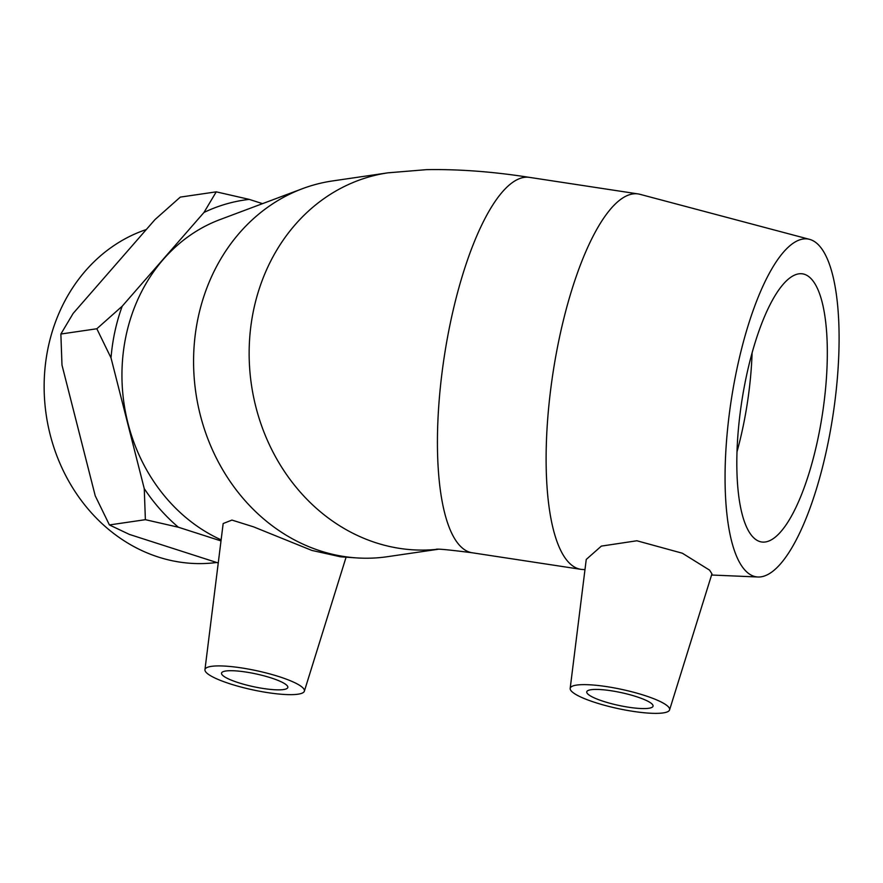<?xml version="1.0" encoding="UTF-8"?>
<svg xmlns="http://www.w3.org/2000/svg" width="883" height="883" viewBox="0 0 883 883"><rect width="100%" height="100%" fill="white"/><g stroke="black" fill="none" stroke-linecap="round" stroke-linejoin="round"><path stroke-width="1.32" d="M216.71 562.493A170.883 149.238 -98.3 0 1 48.399 346.379A170.883 149.238 -98.3 0 1 146.313 229.525M216.258 191.843L249.26 199.392A183.763 160.474 81.7 0 0 203.973 212.461L216.258 191.843L180.298 197.108L154.944 219.635L73.157 313.41L60.872 334.028L61.987 365.065L95.232 495.816L109.415 524.944L129.348 534.403L218.244 562.99M178.377 527.228L145.375 519.679L144.26 488.641A183.763 160.474 81.7 0 0 178.377 527.228L221.004 540.926M111.015 357.88L96.832 328.763L122.185 306.224A183.763 160.474 81.7 0 0 111.015 357.88L144.26 488.641M249.26 199.392L262.516 203.653M96.832 328.763L60.872 334.028M122.185 306.224L203.973 212.461M145.375 519.679L109.415 524.944M587.946 694.126A33.907 6.512 12.2 0 1 586.765 691.83A33.907 6.512 12.2 0 1 621.29 692.636A33.907 6.512 12.2 0 1 653.045 706.168A33.907 6.512 12.2 0 1 623.696 706.4A33.907 6.512 12.2 0 1 587.946 694.126M667.857 706.301A50.861 9.768 12.2 0 1 669.579 709.91A50.861 9.768 12.2 0 1 617.846 708.541A50.861 9.768 12.2 0 1 570.175 688.42A50.861 9.768 12.2 0 1 608.806 686.963A50.861 9.768 12.2 0 1 667.857 706.301M584.976 569.601L582.736 569.513A189.867 57.13 -81.3 0 1 580.871 569.325A189.867 57.13 -81.3 0 1 570.087 563.751A189.867 57.13 -81.3 0 1 556.169 354.072A189.867 57.13 -81.3 0 1 638.056 193.918A189.867 57.13 -81.3 0 1 639.888 194.293L809.457 239.326A170.883 51.424 -81.3 0 1 832.912 415.661A170.883 51.424 -81.3 0 1 758.022 577.007A170.883 51.424 -81.3 0 1 746.632 571.831A170.883 51.424 -81.3 0 1 734.623 380.385A170.883 51.424 -81.3 0 1 809.457 239.326M570.175 688.42L586.246 559.447L601.356 546.102L636.897 540.771L682.349 553.222L709.557 570.131L711.941 573.818M752.095 352.814A135.618 40.806 -81.3 0 1 737.051 451.588M753.95 538.012A135.618 40.806 -81.3 0 1 744.005 388.233A135.618 40.806 -81.3 0 1 802.504 273.84A135.618 40.806 -81.3 0 1 810.208 277.825A135.618 40.806 -81.3 0 1 820.141 427.593A135.618 40.806 -81.3 0 1 761.654 541.985A135.618 40.806 -81.3 0 1 753.95 538.012M271.026 677.89A33.907 6.512 12.2 0 1 287.825 687.449A33.907 6.512 12.2 0 1 253.311 686.643A33.907 6.512 12.2 0 1 221.545 673.122A33.907 6.512 12.2 0 1 271.026 677.89M230.165 683.872A50.861 9.768 12.2 0 1 204.944 669.7A50.861 9.768 12.2 0 1 256.754 670.738A50.861 9.768 12.2 0 1 304.359 691.19A50.861 9.768 12.2 0 1 296.831 694.347A50.861 9.768 12.2 0 1 230.165 683.872M204.944 669.7L223.167 523.542L231.92 520.076L253.476 526.82L311.842 550.418L340.584 556.809L356.456 557.89A189.867 165.816 81.7 0 0 387.427 556.698L438.067 549.281M580.871 569.325L472.184 552.769A189.867 57.13 -81.3 0 1 461.401 547.195A189.867 57.13 -81.3 0 1 447.482 337.527A189.867 57.13 -81.3 0 1 529.37 177.362C492.813 171.633 458.498 169.072 426.423 169.657L387.99 172.825L332.416 180.96A189.867 165.816 81.7 0 0 302.394 188.708A189.867 165.816 81.7 0 0 193.841 372.262A189.867 165.816 81.7 0 0 320.551 550.959A189.867 165.816 81.7 0 0 356.456 557.89M302.394 188.708L219.889 219.635A170.883 149.238 81.7 0 0 121.942 375.871A170.883 149.238 81.7 0 0 221.136 539.844M387.957 172.836A189.867 165.816 81.7 0 0 249.249 346.456A189.867 165.816 81.7 0 0 376.114 542.824A189.867 165.816 81.7 0 0 437.372 549.281M472.184 552.769C449.436 549.866 437.416 548.707 436.136 549.281M638.056 193.918L529.37 177.362M669.579 709.91L711.952 573.818M758.022 577.007L711.577 575.021M304.359 691.19L346.081 557.184"/></g></svg>

